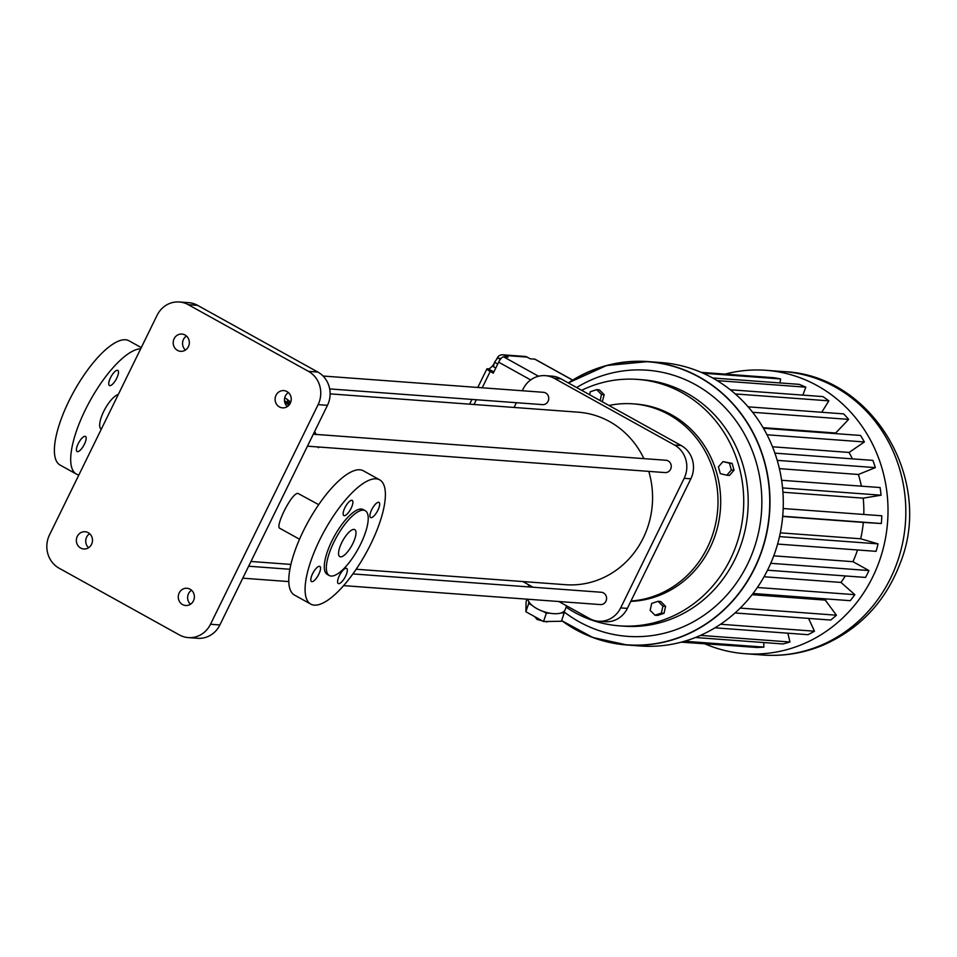 <?xml version="1.0" encoding="UTF-8"?>
<svg xmlns="http://www.w3.org/2000/svg" width="957" height="957" viewBox="0 0 957 957"><rect width="100%" height="100%" fill="white"/><g stroke="black" fill="none" stroke-linecap="round" stroke-linejoin="round"><path stroke-width="1.44" d="M538.552 376.245L503.561 356.829L507.988 357.164L504.937 355.466A6.173 5.754 -85.8 0 0 497.15 358.133L496.348 359.748M503.561 356.829A6.173 2.058 119 0 0 498.645 362.165L493.262 373.146L490.211 371.448L482.208 387.788M504.937 355.466L527.175 357.105L530.238 358.803L534.76 359.138A6.173 2.058 -61 0 1 535.059 359.222A6.173 2.058 -61 0 1 535.298 359.437M497.748 364.007L494.53 362.225L497.712 357.906L500.894 358.672M495.786 368.002L493.405 366.687L494.53 362.225M500.344 359.365L497.712 357.906M494.183 363.624A9.881 3.278 -61 0 1 488.202 368.852L487.34 368.78A6.173 0.885 26.1 0 0 486.886 368.888A6.173 0.885 26.1 0 0 490.211 371.448M527.175 357.105A6.173 5.754 -85.8 0 0 524.938 356.435L502.7 354.796M640.305 645.975A142.091 132.473 -85.8 0 0 782.886 514.029A142.091 132.473 -85.8 0 0 661.239 362.571L647.937 361.59A142.091 132.473 -85.8 0 0 568.302 382.908L606.594 365.514L647.937 361.59A142.091 132.473 -85.8 0 1 769.584 513.048A142.091 132.473 -85.8 0 1 627.002 644.994A142.091 132.473 -85.8 0 1 561.627 620.591L592.754 637.482L627.002 644.994L640.305 645.975M705.094 643.917A142.091 132.473 -85.8 0 0 745.024 653.703A142.091 132.473 -85.8 0 0 887.606 521.756A142.091 132.473 -85.8 0 0 765.947 370.299A142.091 132.473 -85.8 0 0 725.023 374.115M701.17 372.357L773.507 377.692A135.547 126.372 94.2 0 1 780.625 378.936L779.979 382.944M712.606 377.967L799.131 384.355A135.547 126.372 94.2 0 1 805.83 387.166L802.863 395.121M730.275 389.762L822.841 396.593A135.547 126.372 94.2 0 1 828.846 400.839L821.752 412.264M748.123 406.833L843.619 413.879A135.547 126.372 94.2 0 1 848.644 419.381L835.688 433.019A116.18 108.32 94.2 0 1 836.239 433.665M763.471 428.281L860.534 435.459A135.547 126.372 94.2 0 1 864.386 441.967L849.086 452.446A116.18 108.32 94.2 0 1 852.352 458.858M774.895 453.14L872.868 460.377A135.547 126.372 94.2 0 1 875.356 467.614L858.393 474.481A116.18 108.32 94.2 0 1 861.384 486.168M781.618 480.282L880.069 487.544A135.547 126.372 94.2 0 1 881.098 495.2L863.202 498.154A116.18 108.32 94.2 0 1 863.8 514.459M783.197 508.514L881.816 515.787A135.547 126.372 94.2 0 1 881.337 523.527L863.31 522.426A116.18 108.32 94.2 0 1 860.666 538.779L878.059 543.875A135.547 126.372 94.2 0 1 876.086 551.34L777.598 544.066M857.532 549.976A116.18 108.32 94.2 0 1 852.95 561.687L868.932 570.551A135.547 126.372 94.2 0 1 865.559 577.442L767.514 570.205M845.33 575.947A116.18 108.32 94.2 0 1 840.976 582.43L854.852 594.68A135.547 126.372 94.2 0 1 850.223 600.685L753.027 593.496M826.525 598.926A116.18 108.32 94.2 0 1 825.257 600.099L836.43 615.195A135.547 126.372 94.2 0 1 830.748 620.04L735.024 612.97M808.569 618.401L814.467 631.201A135.547 126.372 94.2 0 1 807.983 634.682L714.975 627.816M787.85 633.199L789.932 641.991A135.547 126.372 94.2 0 1 782.922 643.965L695.428 637.506M763.722 642.542L763.889 647.111A135.547 126.372 94.2 0 1 756.664 647.482L681.982 641.968M737.512 646.059L681.24 642.159M684.53 641.25L763.889 647.111M700.476 635.388L789.932 641.991M720.537 624.263L814.467 631.201M740.216 608.09L836.43 615.195M752.106 594.692L825.257 600.099M757.37 587.478L854.852 594.68M764.045 576.748L840.976 582.43M770.744 563.302L868.932 570.551M773.758 555.838L852.95 561.687M779.5 536.59L878.059 543.875M780.314 532.846L860.666 538.779M782.682 516.469L863.31 522.426M782.706 516.242L881.337 523.527M782.934 492.221L863.202 498.154M782.575 487.926L881.098 495.2M779.405 468.643L858.393 474.481M777.228 460.365L875.356 467.614M772.514 446.787L849.086 452.446M767.012 434.777L864.386 441.967M763.1 427.659L835.688 433.019M752.633 412.288L848.644 419.381M735.287 393.937L828.846 400.839M717.164 380.611L805.83 387.166M703.132 373.218L780.625 378.936M564.247 612.002A133.442 124.41 -85.8 0 0 726.53 595.398A133.442 124.41 -85.8 0 0 736.172 421.044A133.442 124.41 -85.8 0 0 576.652 387.537M566.089 607.145A123.549 115.187 -85.8 0 0 619.394 625.842L623.856 626.177A123.549 115.187 -85.8 0 0 747.836 511.445A123.549 115.187 -85.8 0 0 642.051 379.738L637.589 379.403A123.549 115.187 -85.8 0 0 581.641 390.312M619.394 625.842A123.549 115.187 -85.8 0 0 743.374 511.11A123.549 115.187 -85.8 0 0 637.589 379.403M654.995 615.219L657.662 615.411L664.038 613.305L665.582 606.355L660.749 601.498L658.069 601.307L651.693 603.412L650.15 610.375L654.995 615.219L661.371 613.102L662.902 606.152L658.069 601.307M602.276 401.761L604.166 394.691L599.321 389.846L596.654 389.643L590.278 391.76L589.62 394.727M726.794 475.234L729.461 475.438L734.031 470.198L732.129 463.391L722.99 461.609L718.42 466.849L720.31 473.655L726.794 475.234L731.363 470.007L729.461 463.188L722.99 461.609M630.795 601.379A98.846 92.159 -85.8 0 0 720.657 504.279A98.846 92.159 -85.8 0 0 635.771 404.057L633.103 403.854A98.846 92.159 -85.8 0 0 608.987 405.469M665.582 606.355L662.902 606.152M664.038 613.305L661.371 613.102M604.166 394.691L601.486 394.487L596.654 389.643M600.147 400.564L601.486 394.487M602.623 401.641L601.989 401.593M732.129 463.391L729.461 463.188M734.031 470.198L731.363 470.007M630.974 601.02A98.846 92.159 -85.8 0 0 718.001 502.557A98.846 92.159 -85.8 0 0 633.103 403.854M522.283 390.743L523.132 388.997A24.715 23.04 94.2 0 1 545.334 375.658L552.022 376.149A24.715 23.04 94.2 0 1 560.958 378.84L681.217 445.543A24.715 23.04 94.2 0 1 690.834 478.811L627.361 608.389A24.715 23.04 94.2 0 1 605.159 621.727L598.472 621.237A24.715 23.04 94.2 0 1 589.536 618.557L558.828 601.522M566.532 605.805L565.3 609.465A19.774 8.96 -161.3 0 1 564.259 611.128A19.774 8.96 -161.3 0 1 561.029 612.97A19.774 8.96 -161.3 0 1 549.545 613.15A19.774 8.96 -161.3 0 1 543.205 611.451A19.774 8.96 -161.3 0 1 531.853 605.159A19.774 8.96 -161.3 0 1 528.743 601.606A19.774 8.96 -161.3 0 1 527.75 599.226M545.334 375.658A24.715 23.04 94.2 0 1 554.282 378.338L674.529 445.053A24.715 23.04 94.2 0 1 684.159 478.321L620.674 607.898A24.715 23.04 94.2 0 1 598.472 621.237M533.061 587.227L522.821 581.545M514.088 407.455L516.421 402.706M531.853 605.159L528.707 603.4L528.743 601.606M549.545 613.15L546.351 613.198L543.205 611.451M564.259 611.128L564.223 612.923L561.029 612.97M330.129 393.865L578.279 412.192A86.489 80.639 94.2 0 1 643.894 458.63M648.774 471.382A86.489 80.639 94.2 0 1 565.539 584.703L356.171 569.236M313.31 434.215L665.952 460.257A6.173 5.754 94.2 0 1 671.24 466.849A6.173 5.754 94.2 0 1 665.043 472.579L307.448 446.177M352.894 573.925L601.283 592.263A6.173 5.754 94.2 0 1 606.571 598.855A6.173 5.754 94.2 0 1 600.374 604.585L343.599 585.624M323.047 376.029L543.444 392.31A6.173 5.754 94.2 0 1 548.732 398.89A6.173 5.754 94.2 0 1 542.535 404.632L329.675 388.913M564.223 612.923L561.4 621.272L543.528 621.548L525.883 611.75L526.099 601.69L526.948 599.166M528.707 603.4L525.883 611.75M546.351 613.198L543.528 621.548M318.705 504.662L297.95 493.405C291.634 492.556 274.838 527.008 279.791 528.288L299.529 539.234M317.449 446.919L318.478 447.697L318.813 447.015M101.263 429.262L101.251 429.25A19.774 6.567 -61 0 1 103.715 411.426A19.774 6.567 -61 0 1 118.285 394.511M179.282 301.981L188.649 302.663A24.715 23.04 94.2 0 1 197.585 305.343L317.844 372.058A24.715 23.04 94.2 0 1 327.461 405.325L219.871 624.957A24.715 23.04 94.2 0 1 197.668 638.295L188.302 637.601A24.715 23.04 94.2 0 1 179.366 634.922L59.107 568.207A24.715 23.04 94.2 0 1 49.489 534.939L157.08 315.32A24.715 23.04 94.2 0 1 179.282 301.981A24.715 23.04 94.2 0 1 188.23 304.661L308.477 371.364A24.715 23.04 94.2 0 1 318.107 404.632L210.504 624.263A24.715 23.04 94.2 0 1 188.302 637.601M185.419 350.047A8.649 8.063 94.2 0 1 186.459 336.015M88.582 547.715A8.649 8.063 94.2 0 1 89.623 533.683M287.327 406.581A8.649 8.063 94.2 0 1 288.368 392.549M190.491 604.25A8.649 8.063 94.2 0 1 191.532 590.218M316.049 434.418A88.965 82.936 -85.8 0 0 314.65 431.475M314.386 434.299A88.965 82.936 -85.8 0 0 313.92 433.282L316.145 434.634M284.48 400.564L284.66 401.88M287.65 400.289L287.208 399.392A88.965 82.936 -85.8 0 0 284.743 397.741M290.737 402.143L287.208 399.392M290.414 402.957A88.965 82.936 -85.8 0 0 290.33 402.885L289.887 403.794M289.935 403.842A88.965 82.936 -85.8 0 0 287.59 401.916L287.315 401.39M287.59 401.916L290.33 402.885M288.835 405.313A88.965 82.936 -85.8 0 0 286.227 403.053L285.581 404.38M286.227 403.053L288.5 403.806A88.965 82.936 -85.8 0 0 285.066 401.043M537.535 618.222L537.104 619.478L534.544 616.559M546.866 621.488L544.736 621.524M542.332 620.878L537.104 619.478M547.667 621.476L546.674 622.038M78.869 474.971A71.045 23.59 -61 0 1 76.381 474.086A71.045 23.59 -61 0 1 86.967 406.593A71.045 23.59 -61 0 1 140.679 348.803M117.388 370.287A8.649 2.871 -61 0 1 117.819 370.407A8.649 2.871 -61 0 1 116.132 379.367A8.649 2.871 -61 0 1 109.421 385.539A8.649 2.871 -61 0 1 110.797 377.166A8.649 2.871 -61 0 1 117.388 370.287M85.053 436.296A8.649 2.871 -61 0 1 85.484 436.416A8.649 2.871 -61 0 1 83.797 445.376A8.649 2.871 -61 0 1 77.086 451.537A8.649 2.871 -61 0 1 78.462 443.163A8.649 2.871 -61 0 1 85.053 436.296M185.024 334.998A8.649 8.063 94.2 0 1 180.622 351.315A8.649 8.063 94.2 0 1 173.217 342.092A8.649 8.063 94.2 0 1 185.024 334.998M88.188 532.666A8.649 8.063 94.2 0 1 83.785 548.983A8.649 8.063 94.2 0 1 76.381 539.76A8.649 8.063 94.2 0 1 88.188 532.666M286.933 391.533A8.649 8.063 94.2 0 1 282.53 407.849A8.649 8.063 94.2 0 1 275.126 398.626A8.649 8.063 94.2 0 1 286.933 391.533M190.096 589.201A8.649 8.063 94.2 0 1 185.694 605.506A8.649 8.063 94.2 0 1 178.289 596.295A8.649 8.063 94.2 0 1 190.096 589.201M310.774 604.106L294.469 595.063A71.045 23.59 -61 0 1 308.298 521.493A71.045 23.59 -61 0 1 363.397 470.82L379.702 479.864A71.045 23.59 -61 0 1 370.861 543.875A71.045 23.59 -61 0 1 310.774 604.106A71.045 23.59 -61 0 1 324.602 530.537A71.045 23.59 -61 0 1 379.702 479.864M76.381 474.086L60.076 465.042A71.045 23.59 -61 0 1 73.904 391.473A71.045 23.59 -61 0 1 129.004 340.8L141.265 347.594M338.694 583.662A8.649 2.871 119 0 0 345.286 576.796A8.649 2.871 119 0 0 346.661 568.41A8.649 2.871 119 0 0 339.95 574.583A8.649 2.871 119 0 0 338.264 583.543A8.649 2.871 119 0 0 338.694 583.662M371.029 517.665A8.649 2.871 119 0 0 377.62 510.787A8.649 2.871 119 0 0 378.996 502.413A8.649 2.871 119 0 0 372.285 508.574A8.649 2.871 119 0 0 370.598 517.534A8.649 2.871 119 0 0 371.029 517.665M311.922 581.689A8.649 2.871 119 0 0 318.502 574.81A8.649 2.871 119 0 0 319.877 566.436A8.649 2.871 119 0 0 313.166 572.609A8.649 2.871 119 0 0 311.492 581.557A8.649 2.871 119 0 0 311.922 581.689M344.257 515.679A8.649 2.871 119 0 0 350.836 508.813A8.649 2.871 119 0 0 352.212 500.427A8.649 2.871 119 0 0 345.501 506.6A8.649 2.871 119 0 0 343.826 515.56A8.649 2.871 119 0 0 344.257 515.679M329.304 575.528L327.258 574.403A37.072 12.309 -61 0 1 334.472 536.016A37.072 12.309 -61 0 1 363.217 509.567L365.263 510.703A37.072 12.309 -61 0 1 360.645 544.102A37.072 12.309 -61 0 1 329.304 575.528A37.072 12.309 -61 0 1 336.517 537.14A37.072 12.309 -61 0 1 365.263 510.703M354.006 529.388A15.444 5.132 -61 0 1 354.772 529.616A15.444 5.132 -61 0 1 351.769 545.61A15.444 5.132 -61 0 1 339.783 556.627A15.444 5.132 -61 0 1 342.235 541.662A15.444 5.132 -61 0 1 354.006 529.388M534.76 359.138L572.621 380.144M493.836 371.974L488.202 368.852M476.347 399.739L474.014 404.5M530.68 379.929L498.645 362.165M527.869 584.356A142.091 132.473 -85.8 0 0 529.592 586.976L527.857 584.344M745.024 653.703L762.849 655.019A142.091 132.473 -85.8 0 0 905.418 523.072A142.091 132.473 -85.8 0 0 783.771 371.615L765.947 370.299M528.097 584.476A141.911 132.305 -85.8 0 0 529.747 586.988M561.675 620.459A141.911 132.305 -85.8 0 0 734.521 598.592A141.911 132.305 -85.8 0 0 739.821 412.3A141.911 132.305 -85.8 0 0 568.434 382.979M620.674 607.898L627.361 608.389M554.282 378.338L560.958 378.84M674.529 445.053L681.217 445.543M684.159 478.321L690.834 478.811M318.107 404.632L327.461 405.325M308.477 371.364L317.844 372.058M210.504 624.263L219.871 624.957M188.23 304.661L197.585 305.343M572.693 380.096L535.059 359.222M469.612 404.165L471.933 399.416M477.794 387.465L486.886 368.888M762.849 655.019C783.651 656.49 803.736 653.2 823.092 645.162C860.044 628.821 885.799 601.343 900.37 562.74C934.008 479.325 872.258 375.144 783.771 371.615M531.398 586.306L531.135 587.084M250.961 561.472L290.904 564.427M242.779 578.184L288.787 581.581M248.641 566.221L289.887 569.271"/></g></svg>
